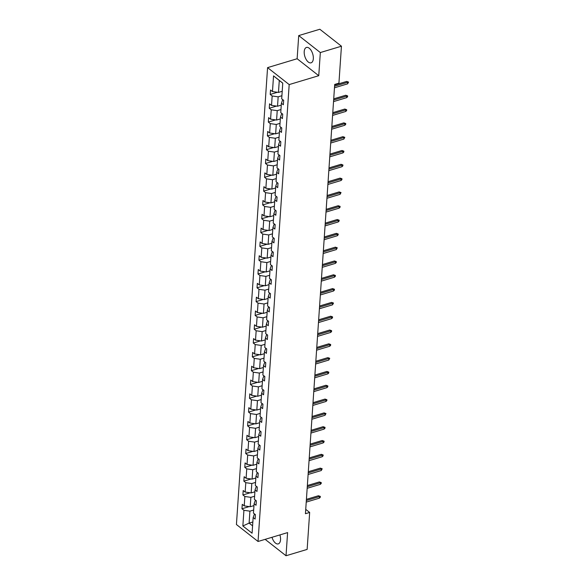 <?xml version="1.0" encoding="UTF-8"?>
<svg xmlns="http://www.w3.org/2000/svg" width="585" height="585" viewBox="0 0 585 585"><rect width="100%" height="100%" fill="white"/><g stroke="black" fill="none" stroke-linecap="round" stroke-linejoin="round"><path stroke-width="0.88" d="M271.988 537.293A8.022 4.132 -106.7 0 0 278.284 543.889A8.022 4.132 -106.7 0 0 280.529 539.779A8.022 4.132 -106.7 0 0 279.901 534.917M313.326 58.712A8.022 4.132 -106.7 0 0 311.249 50.602A8.022 4.132 -106.7 0 0 306.46 47.451A8.022 4.132 -106.7 0 0 304.215 51.56A8.022 4.132 -106.7 0 0 306.284 59.677A8.022 4.132 -106.7 0 0 311.081 62.822A8.022 4.132 -106.7 0 0 313.326 58.712M267.579 67.626L236.428 524.518L258.043 541.483L289.187 84.584L267.579 67.626L297.136 58.741L318.752 75.699L320.331 52.555L298.716 35.59L297.136 58.741M298.716 35.59L319.834 29.25L341.443 46.208L320.331 52.555M265.129 539.348L286.021 555.75L307.14 549.41L309.662 512.445L305.736 509.367M253.663 510.04L249.919 511.158L249.108 523.114L242.855 525.973L243.923 510.303L241.963 508.767L249.21 506.588M252.844 521.988L249.108 523.114L252.581 525.842M249.919 511.158L243.923 510.303M254.607 496.226L250.863 497.352L250.226 506.734L244.223 505.871L242.263 504.336L241.963 508.767M244.223 505.871L244.866 496.49L242.907 494.954L250.153 492.782M255.543 482.413L251.806 483.539L251.162 492.921L245.166 492.065L243.206 490.53L242.907 494.954M245.166 492.065L245.802 482.683L243.85 481.148L251.097 478.969M256.486 468.607L252.749 469.726L252.106 479.115L246.109 478.252L244.15 476.716L243.85 481.148M246.109 478.252L246.746 468.87L244.786 467.335L252.033 465.155M257.429 454.794L253.685 455.92L253.049 465.302L247.045 464.446L245.093 462.91L244.786 467.335M247.045 464.446L247.689 455.057L245.729 453.521L252.976 451.349M258.373 440.988L254.629 442.106L253.992 451.496L247.989 450.633L246.036 449.097L245.729 453.521M247.989 450.633L248.632 441.251L246.673 439.715L253.919 437.536M259.309 427.174L255.572 428.3L254.928 437.682L248.932 436.82L246.972 435.284L246.673 439.715M248.932 436.82L249.568 427.438L247.616 425.902L254.863 423.723M260.252 413.361L256.515 414.487L255.872 423.869L249.875 423.013L247.916 421.478L247.616 425.902M249.875 423.013L250.512 413.624L248.552 412.089L255.799 409.917M261.195 399.555L257.451 400.674L256.815 410.063L250.811 409.2L248.859 407.665L248.552 412.089M250.811 409.2L251.455 399.818L249.495 398.283L256.742 396.103M262.139 385.742L258.394 386.868L257.758 396.25L251.755 395.394L249.802 393.859L249.495 398.283M251.755 395.394L252.398 386.005L250.439 384.469L257.685 382.297M263.075 371.936L259.338 373.055L258.694 382.436L252.698 381.581L250.738 380.045L250.439 384.469M252.698 381.581L253.334 372.199L251.382 370.663L258.628 368.484M264.018 358.122L260.281 359.248L259.638 368.63L253.641 367.768L251.682 366.232L251.382 370.663M253.641 367.768L254.278 358.386L252.325 356.85L259.564 354.671M264.961 344.309L261.217 345.435L260.581 354.817L254.577 353.962L252.625 352.426L252.325 356.85M254.577 353.962L255.221 344.572L253.261 343.037L260.508 340.865M265.904 330.503L262.16 331.622L261.524 341.011L255.521 340.148L253.568 338.613L253.261 343.037M255.521 340.148L256.164 330.766L254.204 329.231L261.451 327.052M266.84 316.69L263.104 317.816L262.46 327.198L256.464 326.335L254.504 324.799L254.204 329.231M256.464 326.335L257.1 316.953L255.148 315.417L262.394 313.246M267.784 302.876L264.047 304.003L263.404 313.385L257.407 312.529L255.448 310.993L255.148 315.417M257.407 312.529L258.043 303.147L256.091 301.611L263.33 299.432M268.727 289.07L264.983 290.189L264.347 299.578L258.343 298.716L256.391 297.18L256.091 301.611M258.343 298.716L258.987 289.334L257.027 287.798L264.274 285.619M269.67 275.257L265.926 276.383L265.29 285.765L259.287 284.91L257.334 283.374L257.027 287.798M259.287 284.91L259.93 275.52L257.97 273.985L265.217 271.813M270.606 261.451L266.87 262.57L266.226 271.959L260.23 271.096L258.27 269.561L257.97 273.985M260.23 271.096L260.866 261.714L258.914 260.179L266.16 258M271.55 247.638L267.813 248.764L267.169 258.146L261.173 257.283L259.214 255.747L258.914 260.179M261.173 257.283L261.809 247.901L259.857 246.365L267.096 244.186M272.493 233.824L268.749 234.951L268.113 244.333L262.109 243.477L260.157 241.941L259.857 246.365M262.109 243.477L262.753 234.088L260.793 232.552L268.04 230.38M273.436 220.018L269.692 221.137L269.056 230.527L263.053 229.664L261.1 228.128L260.793 232.552M263.053 229.664L263.696 220.282L261.736 218.746L268.983 216.567M274.372 206.205L270.636 207.331L269.992 216.713L263.996 215.858L262.036 214.322L261.736 218.746M263.996 215.858L264.632 206.468L262.68 204.933L269.926 202.761M275.316 192.399L271.579 193.518L270.935 202.9L264.939 202.044L262.979 200.509L262.68 204.933M264.939 202.044L265.575 192.662L263.623 191.127L270.862 188.948M276.259 178.586L272.515 179.712L271.879 189.094L265.875 188.231L263.923 186.695L263.623 191.127M265.875 188.231L266.519 178.849L264.559 177.313L271.806 175.134M277.202 164.773L273.458 165.899L272.822 175.281L266.818 174.425L264.866 172.889L264.559 177.313M266.818 174.425L267.462 165.036L265.502 163.5L272.749 161.328M278.138 150.967L274.402 152.085L273.758 161.475L267.762 160.612L265.802 159.076L265.502 163.5M267.762 160.612L268.398 151.23L266.446 149.694L273.692 147.515M279.082 137.153L275.345 138.279L274.701 147.661L268.705 146.798L266.745 145.263L266.446 149.694M268.705 146.798L269.341 137.416L267.389 135.881L274.628 133.709M280.025 123.34L276.281 124.466L275.645 133.848L269.641 132.992L267.689 131.457L267.389 135.881M269.641 132.992L270.285 123.61L268.325 122.075L275.572 119.896M280.968 109.534L277.224 110.653L276.588 120.042L270.584 119.179L268.632 117.643L268.325 122.075M270.584 119.179L271.228 109.797L269.268 108.262L276.515 106.082M281.904 95.721L278.167 96.847L277.531 106.229L271.528 105.373L269.568 103.837L269.268 108.262M271.528 105.373L272.164 95.984L270.211 94.448L277.458 92.276M282.76 83.194L279.286 80.467L278.467 92.423L272.471 91.56L270.511 90.024L270.211 94.448M272.471 91.56L273.539 75.889L282.767 83.129L281.699 98.799L283.652 100.335L283.352 104.766L281.392 103.231L280.756 112.612L282.716 114.148L282.409 118.572L280.456 117.037L279.813 126.426L281.773 127.961L281.473 132.385L279.513 130.85L278.87 140.232L280.829 141.767L280.529 146.191L278.57 144.663L277.933 154.045L279.886 155.581L279.586 160.005L277.626 158.469L276.99 167.851L278.95 169.387L278.643 173.818L276.69 172.282L276.047 181.664L278.007 183.2L277.707 187.624L275.747 186.088L275.104 195.478L277.063 197.013L276.764 201.437L274.804 199.902L274.168 209.284L276.12 210.819L275.82 215.251L273.86 213.715L273.224 223.097L275.184 224.633L274.877 229.057L272.924 227.521L272.281 236.903L274.241 238.439L273.934 242.87L271.981 241.334L271.338 250.716L273.297 252.252L272.998 256.676L271.038 255.14L270.402 264.53L272.354 266.065L272.054 270.489L270.094 268.954L269.458 278.336L271.411 279.871L271.111 284.303L269.158 282.767L268.515 292.149L270.475 293.685L270.168 298.109L268.215 296.573L267.572 305.962L269.531 307.498L269.232 311.922L267.272 310.386L266.636 319.768L268.588 321.304L268.288 325.728L266.329 324.2L265.692 333.582L267.645 335.117L267.345 339.541L265.393 338.006L264.749 347.388L266.709 348.923L266.402 353.355L264.449 351.819L263.806 361.201L265.765 362.737L265.466 367.161L263.506 365.625L262.87 375.014L264.822 376.55L264.522 380.974L262.563 379.438L261.926 388.82L263.879 390.356L263.579 394.787L261.627 393.252L260.983 402.634L262.943 404.169L262.636 408.593L260.683 407.058L260.04 416.44L262 417.975L261.7 422.407L259.74 420.871L259.104 430.253L261.056 431.788L260.756 436.213L258.797 434.677L258.161 444.066L260.113 445.602L259.813 450.026L257.861 448.49L257.217 457.872L259.177 459.408L258.87 463.839L256.917 462.304L256.274 471.685L258.234 473.221L257.934 477.645L255.974 476.11L255.338 485.499L257.29 487.034L256.99 491.459L255.031 489.923L254.395 499.305L256.347 500.84L256.047 505.264L254.095 503.736L253.451 513.118L255.411 514.654L255.104 519.078L253.151 517.542L252.084 533.213L242.855 525.973M341.443 46.208L338.927 83.172L334.7 84.437L305.436 513.718L309.662 512.445M254.095 503.736L255.184 500.745L255.937 500.519M253.963 505.608L250.226 506.734M250.863 497.352L244.866 496.49M255.031 489.923L256.128 486.932L256.881 486.705M254.906 491.802L251.162 492.921M251.806 483.539L245.802 482.683M255.974 476.11L257.071 473.119L257.817 472.892M255.85 477.989L252.106 479.115M252.749 469.726L246.746 468.87M256.917 462.304L258.007 459.313L258.76 459.086M256.786 464.183L253.049 465.302M253.685 455.92L247.689 455.057M257.861 448.49L258.95 445.499L259.703 445.273M257.729 450.37L253.992 451.496M254.629 442.106L248.632 441.251M258.797 434.677L259.894 431.686L260.647 431.467M258.672 436.556L254.928 437.682M255.572 428.3L249.568 427.438M259.74 420.871L260.837 417.88L261.583 417.653M259.616 422.75L255.872 423.869M256.515 414.487L250.512 413.624M260.683 407.058L261.78 404.067L262.526 403.84M260.552 408.937L256.815 410.063M257.451 400.674L251.455 399.818M261.627 393.252L262.716 390.261L263.469 390.034M261.495 395.124L257.758 396.25M258.394 386.868L252.398 386.005M262.563 379.438L263.659 376.447L264.413 376.221M262.438 381.318L258.694 382.436M259.338 373.055L253.334 372.199M263.506 365.625L264.603 362.634L265.349 362.415M263.382 367.504L259.638 368.63M260.281 359.248L254.278 358.386M264.449 351.819L265.546 348.828L266.292 348.601M264.318 353.698L260.581 354.817M261.217 345.435L255.221 344.572M265.393 338.006L266.482 335.015L267.235 334.788M265.261 339.885L261.524 341.011M262.16 331.622L256.164 330.766M266.329 324.2L267.425 321.209L268.179 320.982M266.204 326.072L262.46 327.198M263.104 317.816L257.1 316.953M267.272 310.386L268.369 307.396L269.115 307.169M267.148 312.266L263.404 313.385M264.047 304.003L258.043 303.147M268.215 296.573L269.312 293.582L270.058 293.356M268.084 298.452L264.347 299.578M264.983 290.189L258.987 289.334M269.158 282.767L270.248 279.776L271.001 279.55M269.027 284.646L265.29 285.765M265.926 276.383L259.93 275.52M270.094 268.954L271.191 265.963L271.945 265.736M269.97 270.833L266.226 271.959M266.87 262.57L260.866 261.714M271.038 255.14L272.135 252.15L272.881 251.93M270.913 257.02L267.169 258.146M267.813 248.764L261.809 247.901M271.981 241.334L273.078 238.344L273.824 238.117M271.849 243.214L268.113 244.333M268.749 234.951L262.753 234.088M272.924 227.521L274.014 224.53L274.767 224.304M272.793 229.4L269.056 230.527M269.692 221.137L263.696 220.282M273.86 213.715L274.957 210.724L275.711 210.498M273.736 215.587L269.992 216.713M270.636 207.331L264.632 206.468M274.804 199.902L275.901 196.911L276.647 196.684M274.679 201.781L270.935 202.9M271.579 193.518L265.575 192.662M275.747 186.088L276.844 183.098L277.59 182.878M275.615 187.968L271.879 189.094M272.515 179.712L266.519 178.849M276.69 172.282L277.78 169.292L278.533 169.065M276.559 174.162L272.822 175.281M273.458 165.899L267.462 165.036M277.626 158.469L278.723 155.478L279.476 155.252M277.502 160.349L273.758 161.475M274.402 152.085L268.398 151.23M278.57 144.663L279.667 141.672L280.412 141.446M278.445 146.535L274.701 147.661M275.345 138.279L269.341 137.416M279.513 130.85L280.61 127.859L281.356 127.632M279.381 132.729L275.645 133.848M276.281 124.466L270.285 123.61M280.456 117.037L281.546 114.046L282.299 113.819M280.325 118.916L276.588 120.042M277.224 110.653L271.228 109.797M281.392 103.231L282.489 100.24L283.242 100.013M281.268 105.11L277.531 106.229M278.167 96.847L272.164 95.984M286.021 555.75L287.601 532.599L258.043 541.483M318.752 75.699L289.187 84.584M282.211 91.297L278.467 92.423M253.151 517.542L254.241 514.551L254.994 514.325M279.286 80.467L273.539 75.889M334.583 86.207L347.731 82.258L346.678 81.432L348.572 82.097L347.731 82.258L347.622 83.845L334.474 87.801M346.678 81.432L334.664 85.037M348.572 82.097L347.622 83.845M333.64 100.013L346.788 96.064L345.735 95.238L347.629 95.903L346.788 96.064L346.678 97.658L333.53 101.607M345.735 95.238L333.721 98.85M347.629 95.903L347.57 96.788L346.678 97.658M332.697 113.826L345.845 109.878L344.799 109.051L346.686 109.717L345.845 109.878L345.735 111.472L332.587 115.42M344.799 109.051L332.777 112.664M346.686 109.717L346.627 110.602L345.735 111.472M331.753 127.64L344.909 123.684L343.856 122.865L345.742 123.53L344.909 123.684L344.799 125.278L331.651 129.226M343.856 122.865L331.834 126.47M345.742 123.53L345.684 124.415L344.799 125.278M330.817 141.446L343.965 137.497L342.912 136.671L344.806 137.336L343.965 137.497L343.856 139.091L330.708 143.04M342.912 136.671L330.898 140.283M344.806 137.336L343.856 139.091M329.874 155.259L343.022 151.31L341.969 150.484L343.863 151.149L343.022 151.31L342.912 152.904L329.764 156.853M341.969 150.484L329.955 154.089M343.863 151.149L343.805 152.034L342.912 152.904M328.931 169.065L342.079 165.116L341.033 164.29L342.92 164.963L342.079 165.116L341.969 166.71L328.821 170.659M341.033 164.29L329.011 167.902M342.92 164.963L342.861 165.847L341.969 166.71M327.988 182.878L341.143 178.93L340.09 178.103L341.976 178.769L341.143 178.93L341.033 180.524L327.885 184.472M340.09 178.103L328.068 181.716M341.976 178.769L341.918 179.654L341.033 180.524M327.052 196.692L340.199 192.736L339.146 191.917L341.04 192.582L340.199 192.736L340.09 194.33L326.942 198.286M339.146 191.917L327.132 195.522M341.04 192.582L340.09 194.33M326.108 210.498L339.256 206.549L338.203 205.723L340.097 206.388L339.256 206.549L339.146 208.143L325.999 212.092M338.203 205.723L326.189 209.335M340.097 206.388L340.039 207.273L339.146 208.143M325.165 224.311L338.313 220.362L337.267 219.536L339.154 220.201L338.313 220.362L338.203 221.956L325.055 225.905M337.267 219.536L325.245 223.148M339.154 220.201L339.095 221.086L338.203 221.956M324.222 238.117L337.377 234.168L336.324 233.349L338.21 234.015L337.377 234.168L337.267 235.762L324.119 239.711M336.324 233.349L324.302 236.954M338.21 234.015L338.152 234.899L337.267 235.762M323.286 251.93L336.433 247.981L335.38 247.155L337.274 247.821L336.433 247.981L336.324 249.576L323.176 253.524M335.38 247.155L323.366 250.768M337.274 247.821L336.324 249.576M322.342 265.744L335.49 261.795L334.437 260.969L336.331 261.634L335.49 261.795L335.38 263.382L322.233 267.338M334.437 260.969L322.423 264.574M336.331 261.634L336.273 262.519L335.38 263.382M321.399 279.55L334.547 275.601L333.501 274.774L335.388 275.44L334.547 275.601L334.437 277.195L321.289 281.144M333.501 274.774L321.479 278.387M335.388 275.44L335.329 276.325L334.437 277.195M320.456 293.363L333.611 289.414L332.558 288.588L334.445 289.253L333.611 289.414L333.501 291.008L320.353 294.957M332.558 288.588L320.536 292.2M334.445 289.253L334.386 290.138L333.501 291.008M319.52 307.176L332.668 303.22L331.615 302.401L333.508 303.067L332.668 303.22L332.558 304.814L319.41 308.763M331.615 302.401L319.6 306.006M333.508 303.067L332.558 304.814M318.576 320.982L331.724 317.033L330.671 316.207L332.565 316.873L331.724 317.033L331.615 318.628L318.467 322.576M330.671 316.207L318.657 319.82M332.565 316.873L332.507 317.757L331.615 318.628M317.633 334.795L330.781 330.847L329.735 330.02L331.622 330.686L330.781 330.847L330.671 332.441L317.523 336.39M329.735 330.02L317.714 333.625M331.622 330.686L331.563 331.571L330.671 332.441M316.69 348.601L329.845 344.653L328.792 343.826L330.679 344.499L329.845 344.653L329.735 346.247L316.587 350.196M328.792 343.826L316.77 347.439M330.679 344.499L330.62 345.384L329.735 346.247M315.754 362.415L328.902 358.466L327.849 357.64L329.743 358.305L328.902 358.466L328.792 360.06L315.644 364.009M327.849 357.64L315.834 361.252M329.743 358.305L328.792 360.06M314.81 376.228L327.958 372.272L326.905 371.453L328.799 372.118L327.958 372.272L327.849 373.866L314.701 377.822M326.905 371.453L314.891 375.058M328.799 372.118L328.741 373.003L327.849 373.866M313.867 390.034L327.015 386.085L325.962 385.259L327.856 385.924L327.015 386.085L326.905 387.679L313.757 391.628M325.962 385.259L313.948 388.871M327.856 385.924L327.797 386.809L326.905 387.679M312.924 403.847L326.079 399.899L325.026 399.072L326.913 399.738L326.079 399.899L325.969 401.493L312.821 405.442M325.026 399.072L313.004 402.685M326.913 399.738L326.854 400.623L325.969 401.493M311.988 417.653L325.136 413.705L324.083 412.886L325.977 413.551L325.136 413.705L325.026 415.299L311.878 419.248M324.083 412.886L312.068 416.491M325.977 413.551L325.026 415.299M311.044 431.467L324.192 427.518L323.139 426.692L325.033 427.357L324.192 427.518L324.083 429.112L310.935 433.061M323.139 426.692L311.125 430.304M325.033 427.357L324.975 428.242L324.083 429.112M310.101 445.28L323.249 441.331L322.196 440.505L324.09 441.17L323.249 441.331L323.139 442.918L309.991 446.874M322.196 440.505L310.182 444.11M324.09 441.17L324.031 442.055L323.139 442.918M309.158 459.086L322.313 455.137L321.26 454.311L323.147 454.976L322.313 455.137L322.203 456.731L309.055 460.68M321.26 454.311L309.238 457.923M323.147 454.976L323.088 455.869L322.203 456.731M308.222 472.899L321.37 468.951L320.317 468.124L322.211 468.79L321.37 468.951L321.26 470.545L308.112 474.493M320.317 468.124L308.302 471.737M322.211 468.79L321.26 470.545M307.279 486.713L320.426 482.757L319.373 481.938L321.267 482.603L320.426 482.757L320.317 484.351L307.169 488.299M319.373 481.938L307.359 485.543M321.267 482.603L321.209 483.488L320.317 484.351M306.335 500.519L319.483 496.57L318.43 495.744L320.324 496.409L319.483 496.57L319.373 498.164L306.226 502.113M318.43 495.744L306.416 499.356M320.324 496.409L320.266 497.294L319.373 498.164"/></g></svg>
